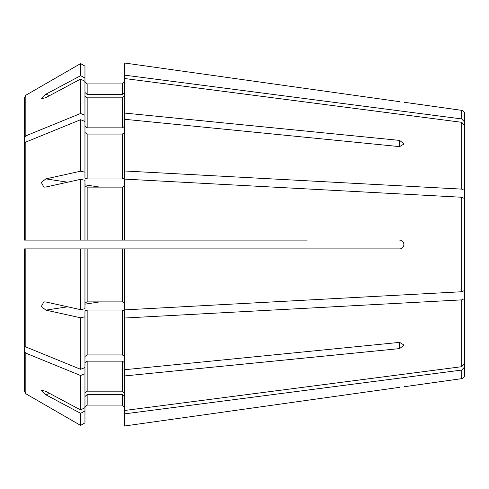 <?xml version="1.0" encoding="UTF-8"?>
<svg xmlns="http://www.w3.org/2000/svg" width="489" height="489" viewBox="0 0 489 489"><rect width="100%" height="100%" fill="white"/><g stroke="black" fill="none" stroke-linecap="round" stroke-linejoin="round"><path stroke-width="0.73" d="M84.964 81.382L80.606 79.059L45.868 97.592L41.314 98.894L45.868 94.224L80.606 75.685L84.964 78.014L84.964 178.143L87.164 178.986L122.372 178.986L124.573 178.143L124.573 170.979L461.708 189.121L464.55 190.374L464.55 214.598M399.635 140.404L404.036 143.9L399.635 146.627L124.573 119.279L124.573 113.057L399.635 140.404L399.635 146.627M464.55 274.402L464.55 298.626L461.708 299.879L124.573 318.021L124.573 310.857L122.372 310.014L87.164 310.014L84.964 310.857L84.964 316.829L80.606 317.795L45.868 310.118L41.314 306.511L43.876 301.884L45.868 301.982L80.606 309.659L80.606 248.901L24.45 248.901L24.45 345.246L24.45 266.089M124.573 63.014L399.635 101.681C405.271 102.403 405.271 102.403 399.635 101.681L124.573 63.014L124.573 75.141L461.708 118.937L464.55 121.957L464.55 164.182M307.214 240.099L87.164 240.099L122.372 240.099L122.372 187.116L124.573 186.272M84.964 78.014L84.964 66.119L80.606 63.601A1042326.08 1042326.08 0 0 0 25.825 95.239L24.45 97.623L24.45 209.567M84.964 92.427L87.164 94.463L87.164 83.925L84.964 81.724L87.164 83.925L122.372 83.925L124.573 81.724L122.372 83.925L122.372 94.463L124.573 92.427M464.55 190.374L464.55 125.325L461.708 122.305L124.573 78.509L124.573 75.141M87.164 94.463L122.372 94.463M84.964 126.284L87.164 127.843L122.372 127.843L124.573 126.284M84.964 115.251L80.606 113.472L25.825 135.844L24.45 137.531L24.45 216.688M84.964 172.171L80.606 171.205L45.868 178.882L41.314 182.489L43.876 187.116L44.267 187.159M464.55 282.532L464.55 375.393L464.55 367.043L461.708 370.063L461.708 378.657C463.45 378.29 464.397 377.202 464.55 375.393M80.606 75.685L80.606 63.601A1042326.08 1042326.08 0 0 0 25.825 95.239L25.825 135.844M80.606 79.059L80.606 113.472M24.45 97.623L24.45 137.531M84.964 95.795L87.164 97.831L122.372 97.831L124.573 95.795M84.964 132.513L87.164 134.065L122.372 134.065L124.573 132.513M84.964 121.474L80.606 119.695L80.606 171.205M80.606 119.695L25.825 142.073L24.45 143.754L24.45 240.099L80.606 240.099L80.606 179.341L45.868 187.018L43.876 187.116M84.964 186.272L87.164 187.116L122.372 187.116M80.606 248.901L124.573 248.901L124.573 309.885L461.708 291.75L464.55 290.497L464.55 198.503L461.708 197.25L461.708 291.75M84.964 302.728L87.164 301.884L122.372 301.884L124.573 302.728M80.606 317.795L80.606 369.305A1042325.835 737035.666 180 0 1 25.825 346.927L24.45 345.246M84.964 356.487L87.164 354.935L122.372 354.935L124.573 356.487M84.964 362.716L87.164 361.157L122.372 361.157L124.573 362.716M84.964 393.205L87.164 391.169L122.372 391.169L124.573 393.205M84.964 316.829L84.964 373.749L80.606 375.528L80.606 409.941L45.868 391.408L41.314 390.106L45.868 394.776L80.606 413.315L80.606 425.399A1042326.08 1042326.08 0 0 1 25.825 393.761L24.45 391.377L24.45 272.312L24.45 391.377M80.606 375.528A1042326.086 737035.843 180 0 1 25.825 353.156L24.45 351.469M84.964 396.573L87.164 394.537L122.372 394.537L124.573 396.573M87.164 394.537L87.164 405.075L84.964 407.276L87.164 405.075L122.372 405.075L124.573 407.276L122.372 405.075L122.372 394.537M80.606 413.315L84.964 410.986L84.964 422.881L80.606 425.399A1042326.08 1042326.08 0 0 1 25.825 393.761L25.825 353.156M124.573 425.986L399.635 387.319C405.271 386.597 405.271 386.597 399.635 387.319L124.573 425.986L124.573 413.859L461.708 370.063M84.964 410.986L84.964 407.618L80.606 409.941M124.573 318.021L124.573 413.859M124.573 375.943L399.635 348.596L399.635 342.373L404.036 345.1L399.635 348.596M84.964 248.901L84.964 308.7L80.606 309.659M80.606 179.341L84.964 180.3L84.964 240.099L87.164 240.099L87.164 187.116M84.964 240.099L80.606 240.099M124.573 240.099L124.573 179.115L461.708 197.25M399.635 240.099C405.271 240.093 405.271 248.895 399.635 248.901L124.573 248.901M464.55 121.957L464.55 113.607L464.55 121.957M124.573 78.509L124.573 113.057M124.573 119.279L124.573 170.979M124.573 369.721L399.635 342.373M124.573 410.491L461.708 366.695L464.55 363.675L464.55 298.626M84.964 367.526L80.606 369.305M84.964 373.749L84.964 407.618M24.45 143.754L24.45 222.911M49.603 95.599L45.868 94.224M99.842 187.116L84.964 184.848M67.641 182.208L45.868 178.882M87.164 97.831L87.164 127.843M122.372 97.831L122.372 127.843M87.164 134.065L87.164 178.986M122.372 134.065L122.372 178.986M25.825 142.073L25.825 240.099M87.164 248.901L87.164 301.884M122.372 248.901L122.372 301.884M25.825 248.901L25.825 346.927M87.164 310.014L87.164 354.935M122.372 310.014L122.372 354.935M87.164 361.157L87.164 391.169M122.372 361.157L122.372 391.169M49.603 393.4L45.868 394.776M99.842 301.884L84.964 304.152M67.641 306.792L45.868 310.118M404.036 102.238L461.708 110.343L461.708 118.937M461.708 122.305L461.708 189.121M461.708 299.879L461.708 366.695M43.876 301.902L44.267 301.841M461.708 110.343C463.45 110.71 464.397 111.798 464.55 113.607M461.708 378.657L404.036 386.762"/></g></svg>
